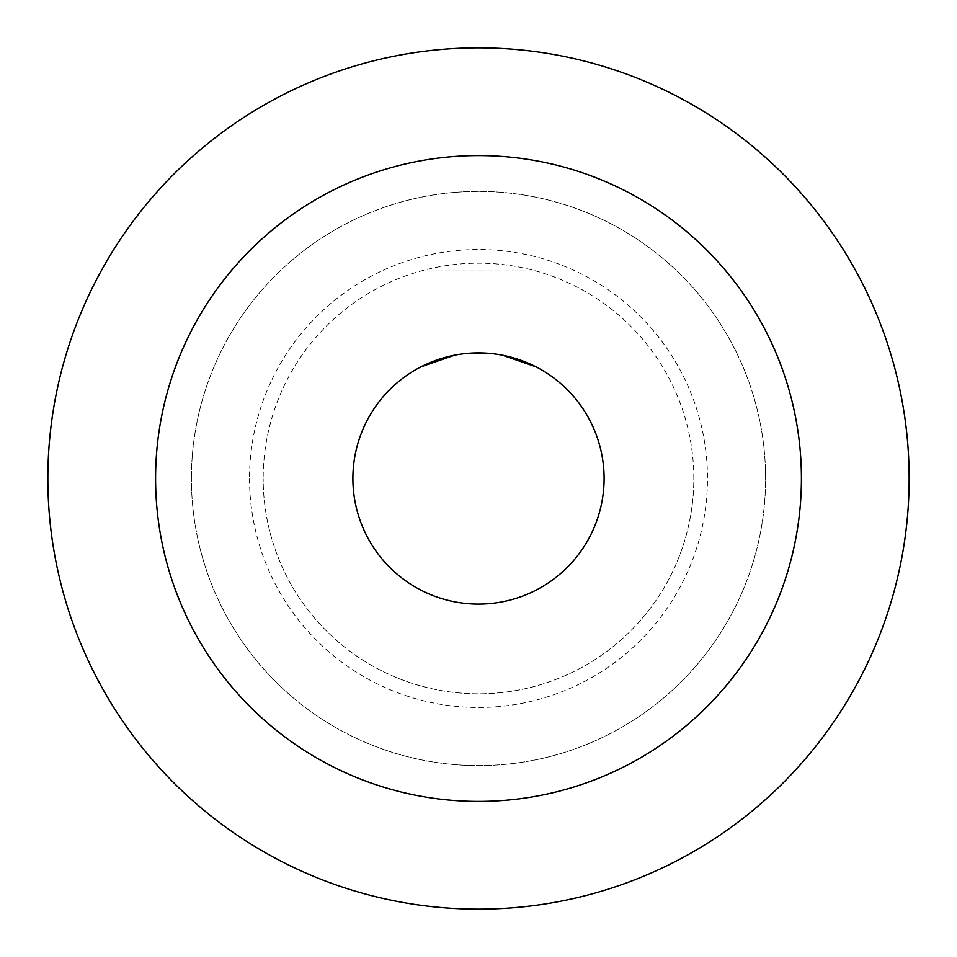 <?xml version="1.0" encoding="UTF-8"?>
<svg xmlns="http://www.w3.org/2000/svg" width="957" height="957" viewBox="0 0 957 957"><rect width="100%" height="100%" fill="white"/><g stroke="black" fill="none" stroke-linecap="round" stroke-linejoin="round"><path stroke-width="0.72" stroke-dasharray="4.79 3.59" d="M249.526 478.5A228.974 228.974 0 0 0 478.5 707.474A228.974 228.974 0 0 0 707.474 478.5A228.974 228.974 0 0 0 478.5 249.526A228.974 228.974 0 0 0 249.526 478.5M191.4 478.5A287.1 287.1 0 0 1 478.5 191.4A287.1 287.1 0 0 1 765.6 478.5A287.1 287.1 0 0 1 478.5 765.6A287.1 287.1 0 0 1 191.4 478.5A287.1 287.1 0 0 0 478.5 765.6A287.1 287.1 0 0 0 765.6 478.5A287.1 287.1 0 0 0 478.5 191.4A287.1 287.1 0 0 0 191.4 478.5M47.85 478.5A430.65 430.65 0 0 0 478.5 909.15A430.65 430.65 0 0 0 909.15 478.5A430.65 430.65 0 0 0 478.5 47.85A430.65 430.65 0 0 0 47.85 478.5A430.65 430.65 0 0 1 478.5 47.85A430.65 430.65 0 0 1 909.15 478.5A430.65 430.65 0 0 0 478.5 47.85A430.65 430.65 0 0 0 47.85 478.5A430.65 430.65 0 0 0 478.5 909.15A430.65 430.65 0 0 0 909.15 478.5A430.65 430.65 0 0 1 478.5 909.15A430.65 430.65 0 0 1 47.85 478.5M693.825 478.5A215.325 215.325 0 0 0 478.5 263.175A215.325 215.325 0 0 0 263.175 478.5A215.325 215.325 0 0 1 478.5 263.175A215.325 215.325 0 0 1 693.825 478.5A215.325 215.325 0 0 1 478.5 693.825A215.325 215.325 0 0 1 263.175 478.5A215.325 215.325 0 0 0 478.5 693.825A215.325 215.325 0 0 0 693.825 478.5M421.08 270.975L535.92 270.975L421.08 270.975L421.08 366.782L423.305 365.67M423.784 365.442L440.854 358.672M454.814 355.143L470.365 353.157L454.814 355.143M486.635 353.157L502.186 355.143L486.635 353.157M533.695 365.67L535.92 366.782L535.92 270.975M533.216 365.442L516.146 358.672M352.894 478.5A125.606 125.606 0 0 1 478.5 352.894A125.606 125.606 0 0 1 604.106 478.5A125.606 125.606 0 0 1 478.5 604.106A125.606 125.606 0 0 1 352.894 478.5"/><path stroke-width="1.44" d="M440.854 358.672L454.814 355.143L421.08 366.782M470.365 353.157L486.635 353.157L470.365 353.157M516.146 358.672L502.186 355.143L535.92 366.782M352.894 478.5A125.606 125.606 0 0 1 478.5 352.894A125.606 125.606 0 0 1 604.106 478.5A125.606 125.606 0 0 1 478.5 604.106A125.606 125.606 0 0 1 352.894 478.5M155.584 478.5A322.916 322.916 0 0 0 478.5 801.416A322.916 322.916 0 0 0 801.416 478.5A322.916 322.916 0 0 0 478.5 155.584A322.916 322.916 0 0 0 155.584 478.5M47.85 478.5A430.65 430.65 0 0 1 478.5 47.85A430.65 430.65 0 0 1 909.15 478.5A430.65 430.65 0 0 1 478.5 909.15A430.65 430.65 0 0 1 47.85 478.5"/></g></svg>
